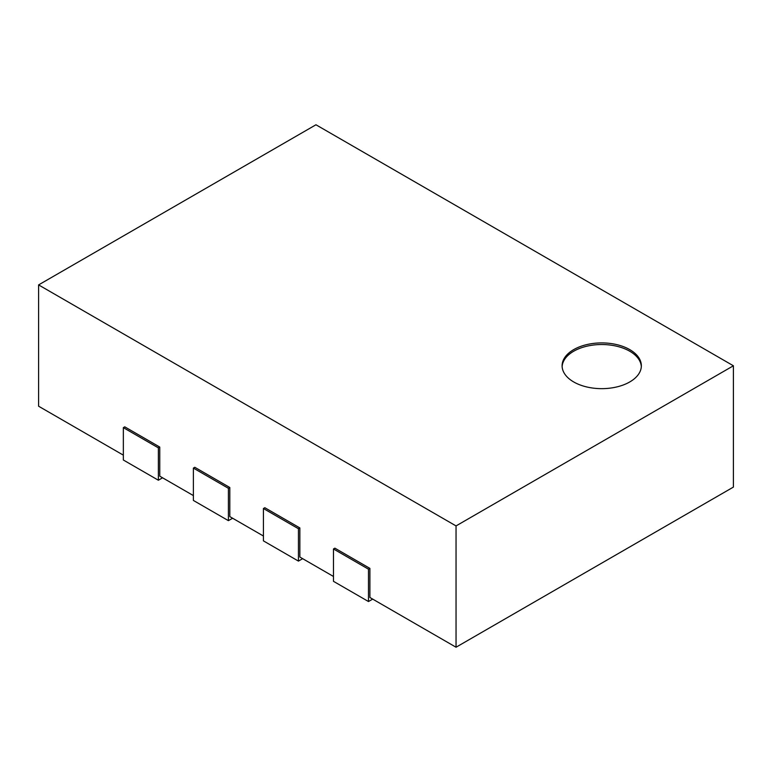<?xml version="1.0" encoding="UTF-8"?>
<svg xmlns="http://www.w3.org/2000/svg" width="772" height="772" viewBox="0 0 772 772"><rect width="100%" height="100%" fill="white"/><g stroke="black" fill="none" stroke-linecap="round" stroke-linejoin="round"><path stroke-width="1.16" d="M456.04 647.226L456.04 525.915L38.6 284.907L315.96 124.775L733.4 365.783L733.4 487.093L456.04 647.226L369.894 597.489L369.894 568.375L334.874 548.159L333.465 548.96L368.485 569.186L369.894 568.375M123.346 455.152L38.6 406.217L38.6 284.907M193.386 495.585L159.765 476.179L159.765 447.065L124.746 426.839L123.346 427.649L158.366 447.866L159.765 447.065M263.426 536.019L229.815 516.613L229.815 487.499L194.785 467.282L193.386 468.093L228.406 488.309L229.815 487.499M333.465 576.462L299.854 557.056L299.854 527.932L264.835 507.715L263.426 508.526L298.446 528.743L299.854 527.932M733.4 365.783L456.04 525.915M333.465 548.96L333.465 581.316L368.485 601.533L372.693 599.111M368.485 601.533L368.485 569.186M263.426 508.526L263.426 540.873L298.446 561.099L302.653 558.667M298.446 561.099L298.446 528.743M193.386 468.093L193.386 500.439L228.406 520.656L232.613 518.234M228.406 520.656L228.406 488.309M123.346 427.649L123.346 460.006L158.366 480.223L162.574 477.791M158.366 480.223L158.366 447.866M573.712 349.61A39.623 22.87 180 0 1 616.886 344.65A39.623 22.87 180 0 1 641.349 365.783A39.623 22.87 180 0 1 601.726 388.654A39.623 22.87 180 0 1 562.103 365.783A39.623 22.87 180 0 1 573.712 349.61M641.32 366.594A39.623 22.87 0 0 0 616.239 346.117A39.623 22.87 0 0 0 573.712 351.221A39.623 22.87 0 0 0 562.132 366.594"/></g></svg>
